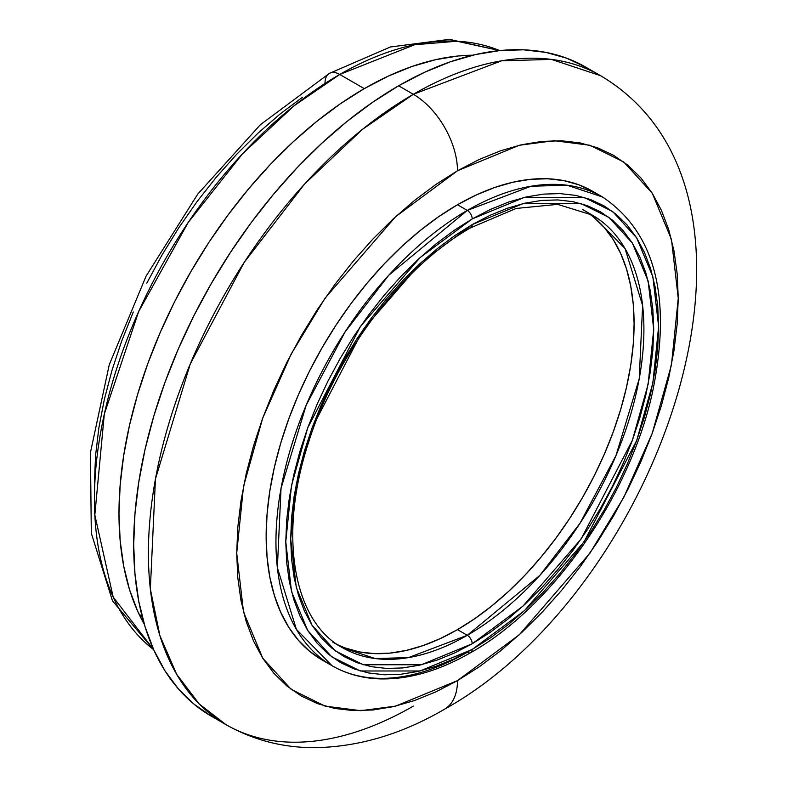 <?xml version="1.0" encoding="UTF-8"?>
<svg xmlns="http://www.w3.org/2000/svg" width="787" height="787" viewBox="0 0 787 787"><rect width="100%" height="100%" fill="white"/><g stroke="black" fill="none" stroke-linecap="round" stroke-linejoin="round"><path stroke-width="1.18" d="M138.915 613.85L142.319 617.126M153.701 649.728L113.19 597.107L94.824 514.954L104.317 414.06L138.64 311.613L188.182 222.495L242.465 153.849L294.171 105.694L339.738 74.46A20.816 12.021 -120 0 0 329.33 73.427A20.816 12.021 60 0 1 339.738 74.46A346.91 200.291 120 0 0 116.82 368.218A346.91 200.291 120 0 0 153.701 649.728M582.37 209.381L592.178 215.048A249.774 144.208 -60 0 1 630.466 415.192A249.774 144.208 -60 0 1 467.291 635.296L408.423 657.617L375.163 658.542L342.414 647.662C293.807 621.71 277.762 536.252 308.366 443.022C335.754 354.504 402.629 266.095 470.764 227.758A6.935 4.004 -120 0 0 472.2 224.58L421.37 262.307L363.289 329.379L312.036 428.02L296.266 484.172L290.678 538.987L296.266 587.358L312.036 625.291L335.439 650.967L363.289 664.749L421.37 664.749L472.2 643.786A6.935 4.004 -120 0 0 467.291 635.296L457.483 629.63A249.774 144.208 120 0 0 619.271 414.06A249.774 144.208 120 0 0 587.24 212.421M470.764 652.63A6.935 4.004 60 0 1 467.291 652.285A270.59 156.22 -60 0 1 332.006 665.694C345.896 673.662 361.361 678.05 378.399 678.847C407.666 679.958 438.457 671.213 470.764 652.63C552.986 606.541 630.417 495.121 652.689 391.355C671.931 297.348 655.227 232.568 602.586 197.016L567.112 185.24L531.068 186.234L467.291 210.424A270.59 156.22 -60 0 1 602.586 197.016L592.778 191.359A270.59 156.22 120 0 0 457.483 204.758L467.291 210.424A6.935 4.004 60 0 1 472.2 218.914L524.398 197.389L584.052 197.389L612.66 211.546L636.693 237.91L652.895 276.876L658.63 326.556L652.895 382.856L636.693 440.523L584.052 541.82L524.398 610.712L472.2 649.452L453.932 658.965L435.831 666.314L418.084 671.429L400.858 674.262L384.322 674.774L368.631 672.974L353.934 668.871L340.377 662.516L328.09 653.958L317.191 643.274L307.786 630.584L299.965 616.005L293.797 599.674L289.35 581.75L286.675 562.4L285.77 541.82L286.675 520.197L289.35 497.758L293.797 474.699L299.965 451.246L307.786 427.636L317.191 404.085L328.09 380.819L340.377 358.075L353.934 336.059L368.631 314.997L384.322 295.076L400.858 276.493L418.084 259.435L435.831 244.049L453.932 230.502L472.2 218.914L490.478 209.401L508.569 202.052L526.316 196.947L543.542 194.114L560.078 193.602L575.769 195.402L590.466 199.505L604.023 205.86L616.31 214.418L627.209 225.092L636.614 237.782L644.435 252.371L650.603 268.701L655.05 286.625L657.725 305.976L658.63 326.556L657.725 348.169L655.05 370.618L650.603 393.677L644.435 417.13L636.614 440.74L627.209 464.291L616.31 487.547L604.023 510.301L590.466 532.307L575.769 553.379L560.078 573.3L543.542 591.883L526.316 608.941L508.569 624.317L490.478 637.873L472.2 649.452A6.935 4.004 60 0 1 470.764 652.63A6.935 4.004 -120 0 0 472.2 649.452L420.002 670.986L360.348 670.977L331.74 656.83L307.707 630.456L291.505 591.499L285.77 541.82L291.505 485.52L307.707 427.853L360.348 326.556L420.002 257.664L472.2 218.914A6.935 4.004 -120 0 0 467.291 210.424L388.739 275.253L345.119 331.868L306.192 405.167L281.048 488.255L277.368 567.712L296.384 629.344L332.006 665.694A270.59 156.22 -60 0 1 290.521 448.865A270.59 156.22 -60 0 1 467.291 210.424L457.483 204.758A270.59 156.22 120 0 0 280.713 443.199A270.59 156.22 120 0 0 322.188 660.027A270.59 156.22 120 0 0 327.185 662.703M413.332 706.106A374.661 216.307 -60 0 1 225.997 724.66C253.483 740.223 283.359 747.886 315.617 747.65C359.147 746.814 402.127 733.996 444.547 709.195C660.116 589.512 799.897 194.33 600.658 75.729L551.53 59.419L501.634 60.796L413.332 94.292A374.661 216.307 -60 0 1 600.658 75.729L585.941 67.239A374.661 216.307 120 0 0 398.615 85.793L413.332 94.292A62.439 36.054 60 0 1 457.483 170.769L519.302 145.27L554.225 140.686L589.945 145.27L623.816 162.033L652.275 193.258L671.459 239.396L678.256 298.234L671.459 364.902L652.275 433.184L623.816 497.276L589.945 553.153L519.302 634.725L457.483 680.617L435.841 691.881L414.415 700.578L393.392 706.637L372.999 709.982L353.412 710.592L334.829 708.467L317.427 703.608L301.372 696.072L286.822 685.939L273.915 673.298L262.779 658.266L253.522 641.002L246.223 621.661L240.96 600.432L237.772 577.52L236.71 553.153L237.772 527.546L240.96 500.965L246.223 473.656L253.522 445.895L262.779 417.927L273.915 390.037L286.822 362.492L301.372 335.557L317.427 309.488L334.829 284.54L353.412 260.95L372.999 238.943L393.392 218.747L414.415 200.528L435.841 184.483L457.483 170.769L479.126 159.495L500.552 150.799L521.565 144.739L541.968 141.394L561.554 140.784L580.137 142.919L597.54 147.769L613.594 155.305L628.144 165.437L641.041 178.078L652.187 193.11L661.444 210.375L668.743 229.715L674.006 250.945L677.184 273.856L678.256 298.234L677.184 323.831L674.006 350.412L668.743 377.721L661.444 405.482L652.187 433.45L641.041 461.339L628.144 488.884L613.594 515.819L597.54 541.889L580.137 566.837L561.554 590.427L541.968 612.434L521.565 632.64L500.552 650.849L479.126 666.894L457.483 680.617A62.439 36.054 60 0 1 444.547 709.195A62.439 36.054 -120 0 0 457.483 680.617L395.664 706.106L360.741 710.691L325.021 706.106L291.151 689.343L262.691 658.119L243.508 611.981L236.71 553.153L243.508 486.474L262.691 418.192L291.151 354.101L325.021 298.224L395.664 216.651L457.483 170.769A62.439 36.054 -120 0 0 413.332 94.292L362.433 129.373L304.569 184.05L244.157 262.445L190.267 363.938L155.452 478.988L150.347 589.01L159.918 635.709L176.681 674.341L199.259 704.001L225.997 724.66A374.661 216.307 -60 0 1 168.575 424.439A374.661 216.307 -60 0 1 413.332 94.292L398.615 85.793A374.661 216.307 120 0 0 153.849 415.939A374.661 216.307 120 0 0 211.28 716.16A374.661 216.307 120 0 0 218.786 720.164M364.273 88.626L339.738 74.46L364.273 88.626L388.316 76.103L412.122 66.433L435.477 59.714L458.142 55.985L472.81 55.198A346.91 200.291 -60 0 0 364.273 88.626A346.91 200.291 -60 0 0 144.287 624.209L137.646 611.106L129.53 589.62L123.687 566.03L120.155 540.58L118.965 513.498L120.155 485.048L123.687 455.516L129.53 425.177L137.646 394.317L147.936 363.25L160.312 332.262L174.645 301.657L190.818 271.731L208.653 242.76L227.984 215.038L248.633 188.831L270.394 164.385L293.059 141.935L316.413 121.7L340.23 103.874L364.273 88.626M302.424 97.293L280.034 114.046L258.087 133.072L236.779 154.173L216.327 177.154L196.917 201.787L178.738 227.846L161.974 255.077L146.775 283.212M133.298 311.977L121.67 341.105L111.99 370.313L104.366 399.314L98.867 427.833L95.552 455.604L94.44 482.342M594.008 217.487L604.337 227.6L613.24 239.622L620.658 253.444L626.491 268.908L630.702 285.897L633.25 304.225L634.096 323.723L633.25 344.204L630.702 365.463L626.491 387.312L620.658 409.525L613.24 431.896L604.337 454.207L594.008 476.243L582.37 497.797L569.522 518.653L555.602 538.603L540.738 557.481L525.067 575.081L508.756 591.244L491.934 605.813L474.797 618.651L457.483 629.63L440.169 638.641L423.022 645.606L406.21 650.446L389.899 653.121L374.228 653.613L359.364 651.911L345.434 648.026M337.672 644.701A249.774 144.208 120 0 0 457.483 629.63L467.291 635.296A249.774 144.208 -60 0 1 342.414 647.662L332.596 641.995M470.764 227.758L516.134 208.447L557.668 204.364L592.178 215.048L625.055 248.594L642.615 305.484L639.211 378.832L616.005 455.525L580.068 523.188L539.803 575.454L467.291 635.296A6.935 4.004 60 0 1 472.2 643.786L489.996 632.512L507.615 619.32L524.89 604.347L541.663 587.732L557.767 569.64L573.044 550.241L587.358 529.73L600.56 508.294L612.522 486.15L623.127 463.494L632.286 440.563L639.9 417.572L645.911 394.74L650.229 372.29L652.846 350.431L653.722 329.389L652.846 309.35L650.229 290.511L645.911 273.05L639.9 257.152L632.286 242.957L623.127 230.601L612.522 220.203L600.56 211.87L587.358 205.673L573.044 201.679L557.767 199.928L541.663 200.429L524.89 203.184L507.615 208.161L489.996 215.323L472.2 224.58L454.404 235.864L436.785 249.056L419.51 264.029L402.737 280.644L386.633 298.735L371.356 318.135L357.042 338.646L343.85 360.082L331.878 382.226L321.273 404.872L312.114 427.803L304.5 450.794L298.499 473.626L294.171 496.085L291.554 517.935L290.678 538.987L291.554 559.026L294.171 577.865L298.499 595.316L304.5 611.224L312.114 625.419L321.273 637.775L331.878 648.173L343.85 656.506L357.042 662.693L371.356 666.687L386.633 668.438L402.737 667.937L419.51 665.182L436.785 660.204L454.404 653.053L472.2 643.786L523.03 606.059L581.111 538.987L632.364 440.356L648.134 384.204L653.722 329.389L648.134 281.018L632.364 243.075L608.961 217.409L581.111 203.626L523.03 203.626L472.2 224.58A6.935 4.004 60 0 1 470.764 227.758A6.935 4.004 60 0 1 467.36 227.453M592.778 191.359L578.868 184.827L563.777 180.617L547.673 178.767L530.704 179.298L513.026 182.2L494.807 187.454L476.233 194.989L457.483 204.758L438.733 216.651L420.16 230.552L401.941 246.331L384.263 263.842L367.293 282.917L351.179 303.359L336.098 324.982L322.188 347.579L309.576 370.923L298.391 394.789L288.74 418.959L280.713 443.199L274.388 467.262L269.823 490.931L267.068 513.97L266.154 536.154L267.068 557.275L269.823 577.137L274.388 595.533L280.713 612.296L288.74 627.259L298.391 640.284L309.576 651.243L322.188 660.027L332.006 665.694M585.941 67.239L566.679 58.199L545.794 52.375L523.493 49.807L499.991 50.545L475.515 54.569L450.292 61.829L424.577 72.276L398.615 85.793L372.644 102.261L346.929 121.513L321.706 143.362L297.23 167.611L273.728 194.015L251.427 222.318L230.542 252.263L211.28 283.546L193.818 315.862L178.334 348.916L164.965 382.384L153.849 415.939L145.093 449.269L138.778 482.038L134.961 513.931L133.692 544.653L134.961 573.9L138.778 601.396L145.093 626.865L153.849 650.072L164.965 670.799L178.334 688.832L193.818 704.001L211.28 716.16L225.997 724.66M499.617 50.584A346.91 200.291 120 0 0 339.738 74.46L414.611 44.751L456.962 41.219L499.617 50.584M325.021 82.96A20.816 12.021 60 0 1 329.33 73.427L390.332 46.994L449.436 39.35L499.824 50.565M153.79 649.924L112.502 600.884L91.302 533.153L90.456 452.486L109.275 364.666L146.028 276.247L197.753 194.094L260.428 124.671L329.33 73.427"/></g></svg>
